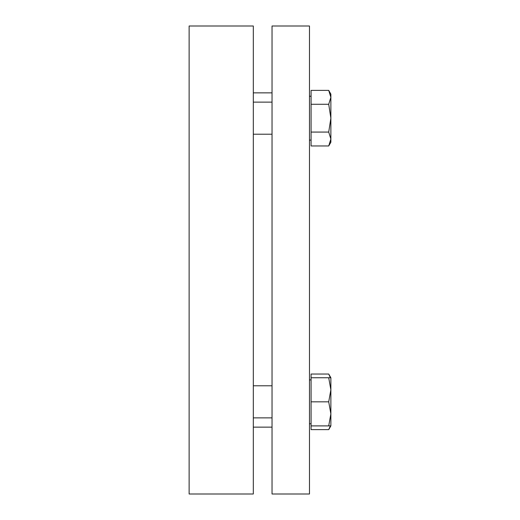 <?xml version="1.0" encoding="UTF-8"?>
<svg xmlns="http://www.w3.org/2000/svg" width="520" height="520" viewBox="0 0 520 520"><rect width="100%" height="100%" fill="white"/><g stroke="black" fill="none" stroke-linecap="round" stroke-linejoin="round"><path stroke-width="0.78" d="M189.131 26L189.131 494L253.311 494L253.311 26L189.131 26M309.471 494L272.031 494L272.031 26L309.471 26L309.471 494M330.375 425.893L328.718 429.618L311.077 429.618L311.077 374.036L328.718 374.036L330.375 377.754M330.87 380.985L330.87 377.754L328.718 377.754L330.87 389.792L330.87 377.754L328.718 374.036M328.718 429.618L330.87 425.893L330.87 413.862L328.718 425.893L330.87 425.893L330.87 422.669M309.471 423.755L311.077 423.755L309.471 423.755M309.471 379.899L311.077 379.899M253.311 417.872L272.031 417.872M253.311 385.781L272.031 385.781M330.87 413.862L330.87 389.792L328.718 401.824L330.87 413.862M311.077 425.893L328.718 425.893M311.077 377.754L328.718 377.754M311.077 401.824L328.718 401.824M328.718 145.964L330.87 142.246L330.87 139.016L328.718 145.964L311.077 145.964L311.077 90.383L328.718 90.383L330.87 97.331L330.87 94.107L328.718 90.383M330.87 118.177L330.87 97.331L328.718 104.28L330.87 118.177L328.718 132.073L330.87 139.016L330.87 118.177M311.077 132.073L328.718 132.073M311.077 104.28L328.718 104.28M309.471 140.101L311.077 140.101L309.471 140.101M330.87 139.016L330.87 130.208M272.031 427.141L253.311 427.141M272.031 92.859L253.311 92.859M309.471 96.245L311.077 96.245M253.311 102.128L272.031 102.128M253.311 134.219L272.031 134.219"/></g></svg>
